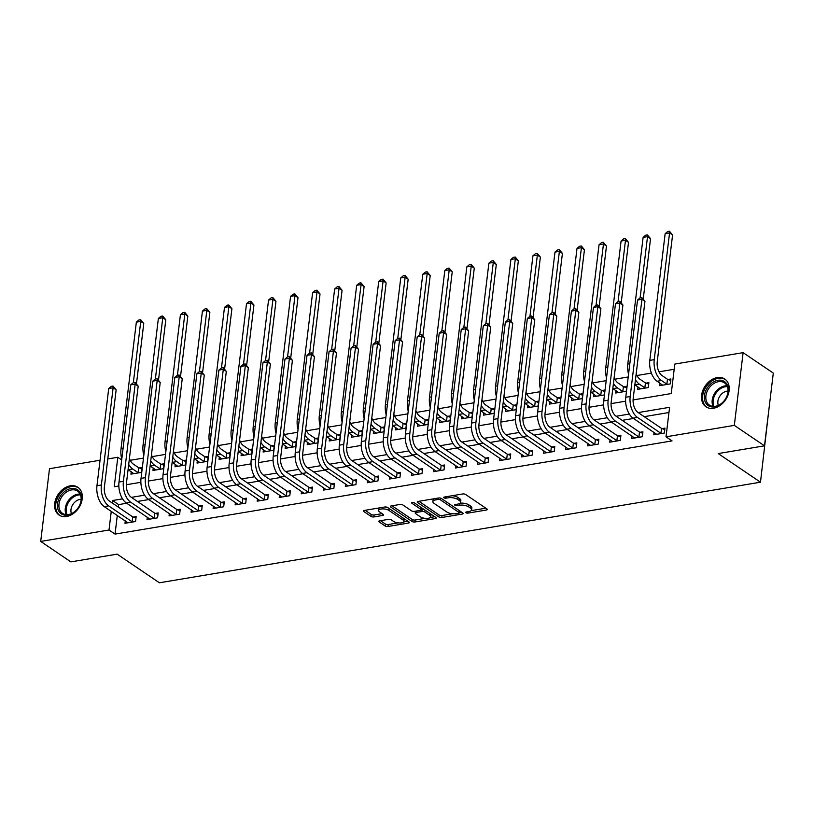 <?xml version="1.0" encoding="UTF-8"?>
<svg xmlns="http://www.w3.org/2000/svg" width="814" height="814" viewBox="0 0 814 814"><rect width="100%" height="100%" fill="white"/><g stroke="black" fill="none" stroke-linecap="round" stroke-linejoin="round"><path stroke-width="1.22" d="M465.964 512.749A1.475 0.57 -173.1 0 0 467.999 513.105L486.385 510.032A2.106 0.824 -173.1 0 0 487.301 509.483A2.106 0.824 -173.1 0 0 486.935 508.933L465.608 494.485A2.106 0.824 -173.1 0 0 462.688 493.966L444.302 497.049A1.475 0.57 -173.1 0 0 443.671 497.425A1.475 0.57 -173.1 0 0 443.925 497.812A1.475 0.57 -173.1 0 0 445.96 498.168L448.341 497.771A6.756 2.625 -173.1 0 1 457.672 499.409L459.452 500.62A6.756 2.625 -173.1 0 1 460.612 502.36A6.756 2.625 -173.1 0 1 457.702 504.11L455.321 504.517A1.475 0.57 -173.1 0 0 454.69 504.894A1.475 0.57 -173.1 0 0 454.945 505.28A1.475 0.57 -173.1 0 0 456.98 505.636L459.361 505.24A6.756 2.625 -173.1 0 1 468.691 506.878L470.472 508.089A6.756 2.625 -173.1 0 1 471.632 509.829A6.756 2.625 -173.1 0 1 468.722 511.579L466.341 511.975A1.475 0.57 -173.1 0 0 465.71 512.362A1.475 0.57 -173.1 0 0 465.964 512.749M70.309 485.826A16.768 12.322 124.1 0 1 77.859 487.281A16.768 12.322 124.1 0 1 81.013 503.581A16.768 12.322 124.1 0 1 66.606 516.493A16.768 12.322 124.1 0 1 59.046 515.038A16.768 12.322 124.1 0 1 55.901 498.738A16.768 12.322 124.1 0 1 70.309 485.826M717.226 377.584A16.768 12.322 124.1 0 1 724.775 379.039A16.768 12.322 124.1 0 1 727.919 395.339A16.768 12.322 124.1 0 1 713.512 408.252A16.768 12.322 124.1 0 1 705.962 406.797A16.768 12.322 124.1 0 1 702.808 390.506A16.768 12.322 124.1 0 1 717.226 377.584M379.67 520.828A2.106 0.824 -173.1 0 0 378.764 521.377A2.106 0.824 -173.1 0 0 379.131 521.916L385.114 525.976A2.106 0.824 -173.1 0 0 388.024 526.485L408.445 523.066A2.106 0.824 -173.1 0 0 409.35 522.517A2.106 0.824 -173.1 0 0 408.984 521.978L387.657 507.519A2.106 0.824 -173.1 0 0 384.747 507.01L364.326 510.429A2.106 0.824 -173.1 0 0 363.42 510.978A2.106 0.824 -173.1 0 0 363.787 511.518L371.011 516.422A2.106 0.824 -173.1 0 0 373.921 516.931L382.661 515.466A2.106 0.824 -173.1 0 0 383.577 514.916A2.106 0.824 -173.1 0 0 383.211 514.377L379.619 511.945A5.647 2.198 -173.1 0 1 378.652 510.49A5.647 2.198 -173.1 0 1 382.722 508.892A5.647 2.198 -173.1 0 1 388.878 510.398L402.92 519.912A5.647 2.198 -173.1 0 1 403.897 521.367A5.647 2.198 -173.1 0 1 399.827 522.975A5.647 2.198 -173.1 0 1 393.661 521.459L391.32 519.881A2.106 0.824 -173.1 0 0 388.41 519.363L379.67 520.828M633.089 399.949L671.245 393.559L674.816 364.072L743.121 352.645L773.3 373.097L764.499 445.828L718.223 453.571L760.48 482.203L159.402 582.783L117.145 554.151L70.879 561.884L40.7 541.432L49.501 468.701L100.041 460.246M764.499 445.828L734.32 425.376L666.015 436.813L669.586 407.315L638.176 412.576M117.297 515.466L115.039 534.096L672.049 440.903L666.015 436.813M115.039 534.096L109.005 530.006L40.7 541.432M438.919 516.971A2.106 0.824 -173.1 0 0 441.839 517.48L462.25 514.072A2.106 0.824 -173.1 0 0 463.156 513.522A2.106 0.824 -173.1 0 0 462.8 512.973L441.473 498.524A2.106 0.824 -173.1 0 0 438.553 498.005L418.142 501.424A2.106 0.824 -173.1 0 0 417.226 501.973A2.106 0.824 -173.1 0 0 417.592 502.513L438.919 516.971L439.153 515.008A2.106 0.824 -173.1 0 0 442.073 515.516L452.523 513.766M435.348 518.569L414.926 521.988A2.106 0.824 -173.1 0 1 412.016 521.469L390.689 507.02A2.106 0.824 -173.1 0 1 390.323 506.471A2.106 0.824 -173.1 0 1 391.229 505.921L399.969 504.466A2.106 0.824 -173.1 0 1 402.889 504.975L411.538 510.836A2.106 0.824 -173.1 0 0 414.448 511.355L420.248 510.378A2.106 0.824 -173.1 0 0 421.153 509.829A2.106 0.824 -173.1 0 0 420.787 509.289L411.782 503.184A1.475 0.57 -173.1 0 1 411.528 502.808A1.475 0.57 -173.1 0 1 412.596 502.391A1.475 0.57 -173.1 0 1 414.204 502.777L435.887 517.48A2.106 0.824 -173.1 0 1 436.253 518.019A2.106 0.824 -173.1 0 1 435.348 518.569L435.51 517.216M668.955 412.525L644.21 416.666M633.516 418.457L622.181 420.35M611.477 422.14L600.142 424.043M589.448 425.834L578.113 427.726M567.409 429.517L556.084 431.41M545.38 433.201L534.045 435.103M523.341 436.894L512.016 438.787M501.312 440.578L489.977 442.47M479.283 444.261L467.948 446.164M457.244 447.954L445.909 449.847M435.215 451.638L423.88 453.53M413.176 455.321L401.841 457.224M391.147 459.004L379.812 460.907M369.108 462.698L357.773 464.591M347.079 466.381L335.744 468.284M325.04 470.065L313.705 471.967M303.012 473.758L291.677 475.651M280.972 477.442L269.638 479.344M258.944 481.125L247.609 483.028M236.905 484.818L225.57 486.711M214.876 488.502L203.541 490.394M192.837 492.185L181.502 494.088M170.808 495.879L159.473 497.771M148.769 499.562L137.444 501.455M126.74 503.245L118.61 504.609L118.305 507.112M654.08 432.397L653.795 434.808L664.366 433.038L664.967 428.123L662.087 428.602M632.051 436.08L631.756 438.492L642.338 436.721L642.928 431.807L640.058 432.285M610.012 439.774L609.727 442.175L620.299 440.405L620.899 435.49L618.019 435.978M587.983 443.457L587.688 445.869L598.27 444.098L598.86 439.184L595.99 439.662M565.944 447.14L565.659 449.552L576.231 447.781L576.831 442.867L573.951 443.345M543.915 450.834L543.62 453.235L554.202 451.465L554.792 446.55L551.923 447.039M521.886 454.517L521.591 456.929L532.163 455.158L532.763 450.244L529.883 450.722M499.847 458.201L499.552 460.612L510.134 458.842L510.724 453.927L507.855 454.405M477.818 461.894L477.523 464.295L488.095 462.525L488.695 457.61L485.816 458.099M455.779 465.577L455.484 467.989L466.066 466.219L466.656 461.304L463.787 461.782M433.75 469.261L433.455 471.672L444.027 469.902L444.627 464.987L441.748 465.466M411.711 472.954L411.426 475.356L421.998 473.585L422.588 468.671L419.719 469.159M389.682 476.638L389.387 479.049L399.959 477.279L400.559 472.364L397.68 472.842M367.643 480.321L367.358 482.733L377.93 480.962L378.52 476.048L375.651 476.526M345.614 484.004L345.319 486.416L355.901 484.645L356.491 479.731L353.612 480.219M323.575 487.698L323.29 490.109L333.862 488.339L334.462 483.424L331.583 483.903M301.546 491.381L301.251 493.793L311.833 492.022L312.423 487.108L309.544 487.586M279.507 495.065L279.222 497.476L289.794 495.706L290.394 490.791L287.515 491.28M257.478 498.758L257.183 501.17L267.765 499.399L268.355 494.485L265.476 494.963M235.439 502.442L235.154 504.853L245.726 503.083L246.327 498.168L243.447 498.646M213.41 506.125L213.115 508.536L223.697 506.766L224.288 501.851L221.418 502.34M191.371 509.818L191.087 512.23L201.658 510.459L202.259 505.545L199.379 506.023M169.343 513.502L169.047 515.913L179.629 514.143L180.22 509.228L177.35 509.706M147.314 517.185L147.019 519.597L157.59 517.826L158.191 512.912L155.311 513.4M125.275 520.879L124.98 523.29L135.562 521.52L136.152 516.605L133.282 517.083M674.185 369.281L659.004 371.815M651.383 373.097L636.975 375.508M628.225 376.974L614.946 379.192M606.186 380.657L592.907 382.875M584.157 384.34L570.879 386.569M562.118 388.034L548.84 390.252M540.089 391.717L526.811 393.935M518.05 395.401L504.772 397.629M496.021 399.084L482.743 401.312M473.982 402.777L460.704 404.996M451.953 406.461L438.675 408.689M429.914 410.144L416.636 412.372M407.885 413.838L394.607 416.056M385.846 417.521L372.568 419.739M363.817 421.204L350.539 423.433M341.778 424.898L328.5 427.116M319.749 428.581L306.471 430.799M297.721 432.265L284.432 434.493M275.681 435.958L262.403 438.176M253.653 439.641L240.374 441.86M231.614 443.325L218.335 445.553M209.585 447.018L196.306 449.236M187.546 450.702L174.267 452.92M165.517 454.385L152.238 456.613M143.478 458.079L130.199 460.297M660.032 383.252L659.737 385.663L670.319 383.893L670.909 378.978L668.029 379.456M637.993 386.935L637.708 389.346L648.28 387.576L648.88 382.661L646.001 383.14M615.964 390.618L615.669 393.03L626.251 391.259L626.841 386.345L623.972 386.833M593.925 394.312L593.64 396.723L604.212 394.953L604.812 390.038L601.933 390.517M571.896 397.995L571.601 400.407L582.183 398.636L582.773 393.722L579.904 394.2M549.857 401.678L549.572 404.09L560.144 402.32L560.744 397.405L557.865 397.893M527.828 405.372L527.533 407.783L538.115 406.013L538.705 401.099L535.836 401.577M505.799 409.055L505.504 411.467L516.076 409.696L516.676 404.782L513.797 405.26M483.76 412.739L483.465 415.15L494.047 413.38L494.637 408.465L491.768 408.954M461.731 416.432L461.436 418.844L472.008 417.073L472.608 412.159L469.729 412.637M439.692 420.116L439.397 422.527L449.979 420.757L450.569 415.842L447.7 416.32M417.663 423.799L417.368 426.21L427.94 424.44L428.54 419.525L425.661 420.014M395.624 427.492L395.339 429.904L405.911 428.133L406.501 423.219L403.632 423.697M373.595 431.176L373.3 433.587L383.872 431.817L384.473 426.902L381.593 427.381M351.556 434.859L351.272 437.271L361.843 435.5L362.434 430.586L359.564 431.074M329.528 438.553L329.232 440.964L339.814 439.194L340.405 434.279L337.525 434.757M307.488 442.236L307.204 444.648L317.775 442.877L318.376 437.963L315.496 438.441M285.46 445.919L285.165 448.331L295.747 446.56L296.337 441.646L293.457 442.134M263.421 449.613L263.136 452.014L273.708 450.254L274.308 445.339L271.428 445.818M241.392 453.296L241.097 455.708L251.679 453.937L252.269 449.023L249.399 449.501M219.353 456.98L219.068 459.391L229.64 457.621L230.24 452.706L227.36 453.184M197.324 460.673L197.029 463.074L207.611 461.314L208.201 456.4L205.332 456.878M175.285 464.356L175 466.768L185.572 464.998L186.172 460.083L183.292 460.561M153.256 468.04L152.961 470.451L163.543 468.681L164.133 463.766L161.264 464.245M131.227 471.733L130.932 474.135L141.504 472.374L142.104 467.46L139.225 467.938M760.48 482.203L768.925 409.228M743.121 352.645L734.32 425.376M107.784 458.943L117.806 457.275L114.235 486.762L118.834 485.989M121.673 459.89L117.806 457.275M126.312 484.737L140.873 482.305M148.341 481.054L162.902 478.612M170.38 477.37L184.941 474.928M192.409 473.677L206.97 471.245M214.448 469.993L229.009 467.551M236.477 466.31L251.038 463.868M258.516 462.617L273.066 460.185M280.545 458.933L295.106 456.491M302.584 455.25L317.134 452.808M324.613 451.556L339.173 449.125M346.652 447.873L361.202 445.431M368.681 444.19L383.241 441.748M390.71 440.496L405.27 438.064M412.749 436.813L427.309 434.381M434.778 433.129L449.338 430.687M456.817 429.436L471.377 427.004M478.846 425.753L493.406 423.321M500.885 422.069L515.445 419.627M522.914 418.376L537.474 415.944M544.953 414.692L559.513 412.26M566.982 411.009L581.542 408.567M589.021 407.315L603.581 404.884M611.049 403.632L625.61 401.2M122.538 498.85L112.576 500.518L112.271 503.021M111.264 511.375L109.005 530.006M629.314 414.061L616.147 416.259M607.285 417.745L594.108 419.953M585.246 421.428L572.079 423.636M563.217 425.122L550.04 427.319M541.178 428.805L528.011 431.013M519.149 432.488L505.972 434.696M497.11 436.182L483.943 438.38M475.081 439.865L461.904 442.073M453.042 443.549L439.875 445.757M431.013 447.242L417.836 449.44M408.974 450.925L395.808 453.133M386.945 454.609L373.779 456.817M364.906 458.302L351.74 460.5M342.877 461.986L329.711 464.194M320.848 465.669L307.672 467.877M298.809 469.363L285.643 471.56M276.78 473.046L263.604 475.244M254.741 476.729L241.575 478.937M232.712 480.423L219.536 482.621M210.673 484.106L197.507 486.304M188.645 487.79L175.468 489.997M166.605 491.483L153.439 493.681M144.577 495.166L131.4 497.364M118.61 504.609L112.576 500.518M471.632 509.829L471.876 507.855A6.756 2.625 -173.1 0 0 470.706 506.125L470.472 508.089M460.103 503.205A6.756 2.625 -173.1 0 1 468.925 504.914L470.706 506.125M460.612 502.36L460.856 500.386A6.756 2.625 -173.1 0 0 459.686 498.656L459.452 500.62M452.238 495.716A6.756 2.625 -173.1 0 1 457.906 497.446L459.686 498.656M471.143 510.653L485.836 508.19M418.925 501.292L439.153 515.008M459.361 512.627L461.701 512.23M458.689 513.258A1.475 0.57 -173.1 0 0 459.33 512.881A1.475 0.57 -173.1 0 0 459.065 512.494L440.354 499.806A1.475 0.57 -173.1 0 0 438.308 499.45L435.795 499.867A6.756 2.625 -173.1 0 0 432.885 501.628A6.756 2.625 -173.1 0 0 434.055 503.367L446.855 512.037A6.756 2.625 -173.1 0 0 456.176 513.685L458.689 513.258M459.33 512.881L459.564 510.907A1.475 0.57 -173.1 0 0 459.534 510.765M433.628 498.829A6.756 2.625 -173.1 0 0 433.129 499.664L432.885 501.628M434.798 516.737L430.372 517.47M425.122 518.355L415.171 520.024L414.926 521.988M392.022 505.789L412.25 519.505A2.106 0.824 -173.1 0 0 415.171 520.024M421.153 509.829L421.398 507.865A2.106 0.824 -173.1 0 0 421.316 507.6M420.512 516.921A5.647 2.198 -173.1 0 0 426.668 518.426A5.647 2.198 -173.1 0 0 430.738 516.829A5.647 2.198 -173.1 0 0 429.761 515.374L424.816 512.016A2.106 0.824 -173.1 0 0 421.906 511.507L416.107 512.474A2.106 0.824 -173.1 0 0 415.201 513.024A2.106 0.824 -173.1 0 0 415.567 513.573L420.512 516.921M430.738 516.829L430.982 514.855A5.647 2.198 -173.1 0 0 430.545 513.858M424.572 509.808A2.106 0.824 -173.1 0 0 422.14 509.544L421.906 511.507M421.174 509.706L422.14 509.544M403.897 521.367L404.131 519.403A5.647 2.198 -173.1 0 0 403.703 518.396M388.39 508.017A5.647 2.198 -173.1 0 0 384.686 507.02M379.192 507.936A5.647 2.198 -173.1 0 0 378.886 508.526L378.652 510.49M365.11 510.297L371.245 514.448A2.106 0.824 -173.1 0 0 374.165 514.967L382.112 513.634M380.464 520.695L385.348 524.002A2.106 0.824 -173.1 0 0 388.268 524.521L398.087 522.873M403.591 521.957L407.895 521.235M667.47 379.253L662.087 375.6A10.745 5.973 -99.5 0 1 657.244 361.681L672.578 234.981L669.556 232.936L654.232 359.635A16.117 8.954 80.5 0 0 661.497 380.514L666.88 384.167L667.47 379.253L670.736 380.443M665.15 233.679L667.694 231.512L669.454 231.217L669.556 232.936L665.15 233.679L649.816 360.378A16.117 8.954 80.5 0 0 657.091 381.257L662.616 385.175M667.439 384.371L666.88 384.167M669.454 231.217L672.578 234.981M661.497 433.516L660.927 433.313L661.528 428.398L638.034 412.484A10.745 5.973 -99.5 0 1 633.19 398.565L644.953 301.353L641.941 299.308L630.168 396.52A16.117 8.954 80.5 0 0 637.443 417.399L660.927 433.313M637.535 300.04L640.069 297.873L641.829 297.578L641.941 299.308L637.535 300.04L625.763 397.252A16.117 8.954 80.5 0 0 633.038 418.131L656.664 434.32M661.528 428.398L664.784 429.589M641.829 297.578L644.953 301.353M645.41 388.054L644.841 387.851L645.441 382.936L640.058 379.293A10.745 5.973 -99.5 0 1 636.202 373.697M645.441 382.936L648.697 384.127M634.859 384.808A16.117 8.954 80.5 0 0 635.052 384.941L640.577 388.868M635.469 379.69A16.117 8.954 80.5 0 0 639.458 384.208L644.841 387.851M643.274 298.758L650.539 238.675L647.527 236.63L640.119 297.873M647.415 234.91L647.527 236.63L643.121 237.362L645.655 235.205L647.415 234.91L650.539 238.675M643.121 237.362L627.787 364.062A16.117 8.954 80.5 0 0 628.55 374.237M623.371 391.748L622.812 391.534L623.402 386.619L618.019 382.977A10.745 5.973 -99.5 0 1 614.163 377.381M623.402 386.619L626.668 387.81M612.82 388.492A16.117 8.954 80.5 0 0 613.023 388.634L618.548 392.552M613.441 383.374A16.117 8.954 80.5 0 0 617.429 387.891L622.812 391.534M621.235 302.452L628.51 242.358L625.488 240.313L618.08 301.556M625.386 238.594L625.488 240.313L621.082 241.056L623.626 238.889L625.386 238.594L628.51 242.358M621.082 241.056L605.748 367.755A16.117 8.954 80.5 0 0 606.522 377.92M601.343 395.431L600.773 395.228L601.373 390.313L595.99 386.66A10.745 5.973 -99.5 0 1 592.134 381.064M601.373 390.313L604.629 391.503M590.791 392.175A16.117 8.954 80.5 0 0 590.984 392.317L596.509 396.235M591.412 387.067A16.117 8.954 80.5 0 0 595.4 391.575L600.773 395.228M599.206 306.135L606.481 246.042L603.459 243.997L596.052 305.24M603.347 242.277L603.459 243.997L599.053 244.739L601.587 242.572L603.347 242.277L606.481 246.042M599.053 244.739L583.719 371.438A16.117 8.954 80.5 0 0 584.483 381.603M639.458 437.199L638.898 436.996L639.489 432.081L616.005 416.168A10.745 5.973 -99.5 0 1 611.161 402.248L622.924 305.036L619.902 302.991L608.139 400.203A16.117 8.954 80.5 0 0 615.404 421.082L638.898 436.996M615.496 303.724L618.029 301.567L619.8 301.272L619.902 302.991L615.496 303.724L603.734 400.936A16.117 8.954 80.5 0 0 610.999 421.815L634.635 438.013M639.489 432.081L642.755 433.272M619.8 301.272L622.924 305.036M617.429 440.893L616.859 440.689L617.46 435.775L593.966 419.851A10.745 5.973 -99.5 0 1 589.122 405.932L600.885 308.72L597.873 306.675L586.111 403.886A16.117 8.954 80.5 0 0 593.375 424.766L616.859 440.689M593.467 307.417L596.001 305.25L597.761 304.955L597.873 306.675L593.467 307.417L581.695 404.629A16.117 8.954 80.5 0 0 588.97 425.508L612.596 441.697M617.46 435.775L620.716 436.955M597.761 304.955L600.885 308.72M595.39 444.576L594.831 444.373L595.421 439.458L571.937 423.545A10.745 5.973 -99.5 0 1 567.093 409.615L578.856 312.413L575.834 310.368L564.071 407.57A16.117 8.954 80.5 0 0 571.336 428.459L594.831 444.373M571.428 311.101L573.962 308.933L575.732 308.638L575.834 310.368L571.428 311.101L559.666 408.313A16.117 8.954 80.5 0 0 566.931 429.192L590.567 445.38M595.421 439.458L598.687 440.649M575.732 308.638L578.856 312.413M579.303 399.114L578.744 398.911L579.334 393.996L573.962 390.354A10.745 5.973 -99.5 0 1 570.095 384.757M579.334 393.996L582.6 395.187M568.752 395.869A16.117 8.954 80.5 0 0 568.955 396.001L574.481 399.928M569.373 390.751A16.117 8.954 80.5 0 0 573.361 395.268L578.744 398.911M577.167 309.819L584.442 249.735L581.42 247.69L574.012 308.933M581.318 245.97L581.42 247.69L577.014 248.423L579.558 246.266L581.318 245.97L584.442 249.735M577.014 248.423L561.691 375.122A16.117 8.954 80.5 0 0 562.454 385.297M573.361 448.26L572.791 448.056L573.392 443.142L549.898 427.228A10.745 5.973 -99.5 0 1 545.054 413.309L556.817 316.097L553.805 314.051L542.043 411.263A16.117 8.954 80.5 0 0 549.308 432.142L572.791 448.056M549.399 314.784L551.933 312.627L553.693 312.332L553.805 314.051L549.399 314.784L537.627 411.996A16.117 8.954 80.5 0 0 544.902 432.875L568.528 449.074M573.392 443.142L576.648 444.332M553.693 312.332L556.817 316.097M706.827 388.665A14.51 10.663 124.1 0 1 723.666 381.084A14.51 10.663 124.1 0 1 725.834 398.484A14.51 10.663 124.1 0 1 708.994 406.064A14.51 10.663 124.1 0 1 706.827 388.665M725.732 398.534A13.431 9.87 -55.9 0 0 724.47 382.865A13.431 9.87 -55.9 0 0 708.139 389.438A13.431 9.87 -55.9 0 0 709.401 405.107A13.431 9.87 -55.9 0 0 725.732 398.534M718.375 405.362A9.565 7.031 124.1 0 1 719.484 396.713A9.565 7.031 124.1 0 1 728.042 391.107M725.681 379.782L725.864 379.914A16.656 12.241 -55.9 0 0 725.681 379.782A16.656 12.241 -55.9 0 0 705.423 387.932A16.656 12.241 -55.9 0 0 706.99 407.366A16.656 12.241 -55.9 0 0 707.193 407.499M67.816 515.079A14.51 10.663 124.1 0 1 57.519 503.805A14.51 10.663 124.1 0 1 71.032 488.542A14.51 10.663 124.1 0 1 81.319 499.827A14.51 10.663 124.1 0 1 67.816 515.079M71.51 489.936A13.431 9.87 -55.9 0 0 59.961 500.284A13.431 9.87 -55.9 0 0 62.485 513.349A13.431 9.87 -55.9 0 0 68.539 514.509A13.431 9.87 -55.9 0 0 80.087 504.161A13.431 9.87 -55.9 0 0 77.564 491.107A13.431 9.87 -55.9 0 0 71.51 489.936M71.469 513.603A9.565 7.031 124.1 0 1 79.894 499.45A9.565 7.031 124.1 0 1 81.125 499.348M78.765 488.024L78.958 488.146A16.656 12.241 -55.9 0 0 78.765 488.024A16.656 12.241 -55.9 0 0 71.266 486.579A16.656 12.241 -55.9 0 0 56.949 499.409A16.656 12.241 -55.9 0 0 60.073 515.608A16.656 12.241 -55.9 0 0 60.287 515.74L60.073 515.608M557.275 402.808L556.705 402.594L557.305 397.68L551.923 394.037A10.745 5.973 -99.5 0 1 548.066 388.441M557.305 397.68L560.561 398.87M546.723 399.552A16.117 8.954 80.5 0 0 546.916 399.694L552.441 403.612M547.344 394.434A16.117 8.954 80.5 0 0 551.332 398.952L556.705 402.594M555.138 313.512L562.413 253.419L559.391 251.373L551.984 312.617M559.279 249.654L559.391 251.373L554.985 252.116L557.519 249.949L559.279 249.654L562.413 253.419M554.985 252.116L539.651 378.815A16.117 8.954 80.5 0 0 540.415 388.98M551.322 451.953L550.763 451.75L551.353 446.835L527.869 430.911A10.745 5.973 -99.5 0 1 523.026 416.992L534.788 319.78L531.766 317.735L520.004 414.947A16.117 8.954 80.5 0 0 527.279 435.826L550.763 451.75M527.36 318.478L529.894 316.31L531.664 316.015L531.766 317.735L527.36 318.478L515.598 415.689A16.117 8.954 80.5 0 0 522.863 436.569L546.499 452.757M551.353 446.835L554.619 448.015M531.664 316.015L534.788 319.78M535.236 406.491L534.676 406.288L535.266 401.373L529.894 397.72A10.745 5.973 -99.5 0 1 526.027 392.124M535.266 401.373L538.532 402.554M524.684 403.235A16.117 8.954 80.5 0 0 524.888 403.378L530.413 407.295M525.305 398.127A16.117 8.954 80.5 0 0 529.293 402.635L534.676 406.288M533.099 317.195L540.374 257.102L537.362 255.057L529.945 316.3M537.25 253.337L537.362 255.057L532.946 255.8L535.49 253.632L537.25 253.337L540.374 257.102M532.946 255.8L517.623 382.499A16.117 8.954 80.5 0 0 518.386 392.663M529.293 455.637L528.724 455.433L529.324 450.518L505.84 434.605A10.745 5.973 -99.5 0 1 500.986 420.675L512.749 323.473L509.737 321.428L497.975 418.63A16.117 8.954 80.5 0 0 505.24 439.519L528.724 455.433M505.331 322.161L507.865 319.994L509.625 319.699L509.737 321.428L505.331 322.161L493.569 419.373A16.117 8.954 80.5 0 0 500.834 440.252L524.46 456.44M529.324 450.518L532.58 451.709M509.625 319.699L512.749 323.473M513.207 410.175L512.637 409.971L513.237 405.057L507.855 401.414A10.745 5.973 -99.5 0 1 503.998 395.818M513.237 405.057L516.493 406.247M502.655 406.929A16.117 8.954 80.5 0 0 502.859 407.061L508.374 410.989M503.276 401.811A16.117 8.954 80.5 0 0 507.264 406.328L512.637 409.971M511.07 320.879L518.345 260.795L515.323 258.75L507.916 319.994M515.221 257.031L515.323 258.75L510.917 259.483L513.451 257.326L515.221 257.031L518.345 260.795M510.917 259.483L495.584 386.182A16.117 8.954 80.5 0 0 496.347 396.357M507.254 459.32L506.695 459.116L507.285 454.202L483.801 438.288A10.745 5.973 -99.5 0 1 478.958 424.369L490.72 327.157L487.698 325.112L475.936 422.324A16.117 8.954 80.5 0 0 483.211 443.203L506.695 459.116M483.292 325.844L485.836 323.687L487.596 323.392L487.698 325.112L483.292 325.844L471.53 423.056A16.117 8.954 80.5 0 0 478.795 443.935L502.431 460.134M507.285 454.202L510.551 455.392M487.596 323.392L490.72 327.157M491.168 413.868L490.608 413.654L491.198 408.74L485.826 405.097A10.745 5.973 -99.5 0 1 481.959 399.501M491.198 408.74L494.464 409.93M480.616 410.612A16.117 8.954 80.5 0 0 480.82 410.755L486.345 414.672M481.237 405.494A16.117 8.954 80.5 0 0 485.225 410.012L490.608 413.654M489.041 324.572L496.306 264.479L493.294 262.434L485.877 323.677M493.182 260.714L493.294 262.434L488.888 263.176L491.422 261.009L493.182 260.714L496.306 264.479M488.888 263.176L473.555 389.875A16.117 8.954 80.5 0 0 474.318 400.04M485.225 463.013L484.656 462.8L485.256 457.885L461.772 441.971A10.745 5.973 -99.5 0 1 456.919 428.052L468.681 330.84L465.669 328.795L453.907 426.007A16.117 8.954 80.5 0 0 461.172 446.886L484.656 462.8M461.263 329.538L463.797 327.37L465.557 327.075L465.669 328.795L461.263 329.538L449.501 426.75A16.117 8.954 80.5 0 0 456.766 447.629L480.402 463.817M485.256 457.885L488.512 459.076M465.557 327.075L468.681 330.84M469.139 417.551L468.569 417.348L469.169 412.433L463.787 408.781A10.745 5.973 -99.5 0 1 459.93 403.184M469.169 412.433L472.425 413.614M458.587 414.295A16.117 8.954 80.5 0 0 458.791 414.438L464.316 418.355M459.208 409.188A16.117 8.954 80.5 0 0 463.197 413.695L468.569 417.348M467.002 328.256L474.277 268.162L471.255 266.117L463.848 327.36M471.153 264.397L471.255 266.117L466.849 266.86L469.383 264.692L471.153 264.397L474.277 268.162M466.849 266.86L451.516 393.559A16.117 8.954 80.5 0 0 452.279 403.724M463.186 466.697L462.627 466.493L463.217 461.579L439.733 445.655A10.745 5.973 -99.5 0 1 434.89 431.735L446.652 334.534L443.63 332.488L431.868 429.69A16.117 8.954 80.5 0 0 439.143 450.569L462.627 466.493M439.224 333.221L441.768 331.054L443.528 330.759L443.63 332.488L439.224 333.221L427.462 430.433A16.117 8.954 80.5 0 0 434.737 451.312L458.363 467.501M463.217 461.579L466.483 462.769M443.528 330.759L446.652 334.534M447.1 421.235L446.54 421.031L447.13 416.117L441.758 412.474A10.745 5.973 -99.5 0 1 437.901 406.878M447.13 416.117L450.396 417.307M436.548 417.979A16.117 8.954 80.5 0 0 436.752 418.121L442.277 422.049M437.169 412.871A16.117 8.954 80.5 0 0 441.157 417.389L446.54 421.031M444.973 331.939L452.238 271.856L449.226 269.81L441.809 331.054M449.114 268.091L449.226 269.81L444.82 270.543L447.354 268.386L449.114 268.091L452.238 271.856M444.82 270.543L429.487 397.242A16.117 8.954 80.5 0 0 430.25 407.417M441.157 470.38L440.588 470.177L441.188 465.262L417.704 449.348A10.745 5.973 -99.5 0 1 412.851 435.429L424.623 338.217L421.601 336.172L409.839 433.384A16.117 8.954 80.5 0 0 417.104 454.263L440.588 470.177M417.195 336.904L419.729 334.747L421.489 334.452L421.601 336.172L417.195 336.904L405.433 434.116A16.117 8.954 80.5 0 0 412.698 454.995L436.335 471.194M441.188 465.262L444.444 466.453M421.489 334.452L424.623 338.217M425.071 424.928L424.501 424.715L425.101 419.8L419.719 416.158A10.745 5.973 -99.5 0 1 415.862 410.561M425.101 419.8L428.357 420.991M414.519 421.672A16.117 8.954 80.5 0 0 414.723 421.815L420.248 425.732M415.14 416.554A16.117 8.954 80.5 0 0 419.129 421.072L424.501 424.715M422.934 335.633L430.209 275.539L427.187 273.494L419.78 334.737M427.085 271.774L427.187 273.494L422.781 274.237L425.315 272.069L427.085 271.774L430.209 275.539M422.781 274.237L407.448 400.936A16.117 8.954 80.5 0 0 408.211 411.101M419.118 474.074L418.559 473.86L419.149 468.945L395.665 453.032A10.745 5.973 -99.5 0 1 390.822 439.112L402.584 341.9L399.562 339.855L387.8 437.067A16.117 8.954 80.5 0 0 395.075 457.946L418.559 473.86M395.156 340.598L397.7 338.431L399.46 338.136L399.562 339.855L395.156 340.598L383.394 437.81A16.117 8.954 80.5 0 0 390.669 458.689L414.295 474.877M419.149 468.945L422.415 470.136M399.46 338.136L402.584 341.9M403.032 428.612L402.472 428.408L403.062 423.494L397.69 419.841A10.745 5.973 -99.5 0 1 393.834 414.245M403.062 423.494L406.328 424.674M392.48 425.356A16.117 8.954 80.5 0 0 392.684 425.498L398.209 429.416M393.101 420.248A16.117 8.954 80.5 0 0 397.09 424.755L402.472 428.408M400.905 339.316L408.17 279.222L405.158 277.177L397.741 338.421M405.046 275.458L405.158 277.177L400.753 277.92L403.286 275.753L405.046 275.458L408.17 279.222M400.753 277.92L385.419 404.619A16.117 8.954 80.5 0 0 386.182 414.784M397.09 477.757L396.52 477.553L397.12 472.639L373.636 456.715A10.745 5.973 -99.5 0 1 368.783 442.796L380.555 345.594L377.533 343.549L365.771 440.75A16.117 8.954 80.5 0 0 373.036 461.63L396.52 477.553M373.127 344.281L375.661 342.114L377.421 341.819L377.533 343.549L373.127 344.281L361.365 441.493A16.117 8.954 80.5 0 0 368.63 462.372L392.267 478.561M397.12 472.639L400.386 473.829M377.421 341.819L380.555 345.594M381.003 432.295L380.433 432.092L381.033 427.177L375.651 423.534A10.745 5.973 -99.5 0 1 371.795 417.938M381.033 427.177L384.3 428.368M370.451 429.039A16.117 8.954 80.5 0 0 370.655 429.182L376.18 433.109M371.072 423.931A16.117 8.954 80.5 0 0 375.061 428.449L380.433 432.092M378.866 342.999L386.141 282.916L383.119 280.871L375.712 342.114M383.018 279.151L383.119 280.871L378.714 281.603L381.247 279.446L383.018 279.151L386.141 282.916M378.714 281.603L363.38 408.302A16.117 8.954 80.5 0 0 364.143 418.477M375.051 481.44L374.491 481.237L375.081 476.322L351.597 460.409A10.745 5.973 -99.5 0 1 346.754 446.489L358.516 349.277L355.504 347.232L343.732 444.444A16.117 8.954 80.5 0 0 351.007 465.323L374.491 481.237M351.088 347.965L353.632 345.808L355.392 345.512L355.504 347.232L351.088 347.965L339.326 445.177A16.117 8.954 80.5 0 0 346.601 466.056L370.228 482.254M375.081 476.322L378.347 477.513M355.392 345.512L358.516 349.277M358.964 435.989L358.404 435.775L358.994 430.86L353.622 427.218A10.745 5.973 -99.5 0 1 349.766 421.621M358.994 430.86L362.261 432.051M348.423 432.733A16.117 8.954 80.5 0 0 348.616 432.875L354.141 436.792M349.033 427.615A16.117 8.954 80.5 0 0 353.022 432.132L358.404 435.775M356.837 346.693L364.102 286.599L361.09 284.554L353.673 345.797M360.978 282.834L361.09 284.554L356.685 285.297L359.218 283.13L360.978 282.834L364.102 286.599M356.685 285.297L341.351 411.986A16.117 8.954 80.5 0 0 342.114 422.161M353.022 485.134L352.452 484.92L353.052 480.006L329.568 464.092A10.745 5.973 -99.5 0 1 324.715 450.173L336.487 352.961L333.465 350.915L321.703 448.127A16.117 8.954 80.5 0 0 328.968 469.006L352.452 484.92M329.06 351.658L331.593 349.491L333.353 349.196L333.465 350.915L329.06 351.658L317.297 448.87A16.117 8.954 80.5 0 0 324.562 469.749L348.199 485.938M353.052 480.006L356.318 481.196M333.353 349.196L336.487 352.961M336.935 439.672L336.375 439.468L336.965 434.554L331.583 430.901A10.745 5.973 -99.5 0 1 327.727 425.305M336.965 434.554L340.232 435.734M326.383 436.416A16.117 8.954 80.5 0 0 326.587 436.558L332.112 440.476M327.004 431.308A16.117 8.954 80.5 0 0 330.993 435.816L336.375 439.468M334.798 350.376L342.073 290.283L339.051 288.237L331.644 349.481M338.95 286.518L339.051 288.237L334.646 288.98L337.189 286.813L338.95 286.518L342.073 290.283M334.646 288.98L319.312 415.679A16.117 8.954 80.5 0 0 320.085 425.844M330.983 488.817L330.423 488.614L331.013 483.699L307.529 467.775A10.745 5.973 -99.5 0 1 302.686 453.856L314.448 356.644L311.436 354.599L299.664 451.811A16.117 8.954 80.5 0 0 306.939 472.69L330.423 488.614M307.02 355.342L309.564 353.174L311.324 352.879L311.436 354.599L307.02 355.342L295.258 452.553A16.117 8.954 80.5 0 0 302.533 473.433L326.16 489.621M331.013 483.699L334.279 484.89M311.324 352.879L314.448 356.644M314.896 443.355L314.336 443.152L314.937 438.237L309.554 434.595A10.745 5.973 -99.5 0 1 305.698 428.998M314.937 438.237L318.193 439.428M304.355 440.099A16.117 8.954 80.5 0 0 304.548 440.242L310.073 444.169M304.965 434.991A16.117 8.954 80.5 0 0 308.954 439.509L314.336 443.152M312.769 354.059L320.034 293.976L317.022 291.931L309.605 353.174M316.911 290.211L317.022 291.931L312.617 292.664L315.15 290.506L316.911 290.211L320.034 293.976M312.617 292.664L297.283 419.363A16.117 8.954 80.5 0 0 298.046 429.538M308.954 492.501L308.394 492.297L308.984 487.383L285.5 471.469A10.745 5.973 -99.5 0 1 280.657 457.549L292.419 360.337L289.397 358.292L277.635 455.504A16.117 8.954 80.5 0 0 284.9 476.383L308.394 492.297M284.992 359.025L287.525 356.868L289.296 356.573L289.397 358.292L284.992 359.025L273.229 456.237A16.117 8.954 80.5 0 0 280.494 477.116L304.131 493.315M308.984 487.383L312.25 488.573M289.296 356.573L292.419 360.337M292.867 447.049L292.307 446.835L292.898 441.921L287.515 438.278A10.745 5.973 -99.5 0 1 283.659 432.682M292.898 441.921L296.164 443.111M282.316 443.793A16.117 8.954 80.5 0 0 282.519 443.935L288.044 447.853M282.936 438.675A16.117 8.954 80.5 0 0 286.925 443.192L292.307 446.835M290.73 357.753L298.005 297.659L294.983 295.614L287.576 356.858M294.882 293.895L294.983 295.614L290.578 296.347L293.121 294.19L294.882 293.895L298.005 297.659M290.578 296.347L275.244 423.046A16.117 8.954 80.5 0 0 276.017 433.221M286.925 496.194L286.355 495.98L286.955 491.066L263.461 475.152A10.745 5.973 -99.5 0 1 258.618 461.233L270.38 364.021L267.368 361.976L255.596 459.188A16.117 8.954 80.5 0 0 262.871 480.067L286.355 495.98M262.963 362.718L265.496 360.551L267.257 360.256L267.368 361.976L262.963 362.718L251.19 459.93A16.117 8.954 80.5 0 0 258.465 480.809L282.092 496.998M286.955 491.066L290.211 492.256M267.257 360.256L270.38 364.021M270.838 450.732L270.268 450.529L270.869 445.614L265.486 441.961A10.745 5.973 -99.5 0 1 261.63 436.365M270.869 445.614L274.125 446.794M260.287 447.476A16.117 8.954 80.5 0 0 260.48 447.619L266.005 451.536M260.897 442.368A16.117 8.954 80.5 0 0 264.886 446.876L270.268 450.529M268.701 361.436L275.966 301.343L272.955 299.298L265.547 360.541M272.843 297.578L272.955 299.298L268.549 300.04L271.082 297.873L272.843 297.578L275.966 301.343M268.549 300.04L253.215 426.74A16.117 8.954 80.5 0 0 253.978 436.904M264.886 499.877L264.326 499.674L264.916 494.759L241.432 478.836A10.745 5.973 -99.5 0 1 236.589 464.916L248.351 367.704L245.329 365.659L233.567 462.871A16.117 8.954 80.5 0 0 240.832 483.75L264.326 499.674M240.924 366.402L243.457 364.234L245.228 363.939L245.329 365.659L240.924 366.402L229.161 463.614A16.117 8.954 80.5 0 0 236.426 484.493L260.063 500.681M264.916 494.759L268.182 495.95M245.228 363.939L248.351 367.704M248.799 454.416L248.239 454.212L248.83 449.297L243.447 445.655A10.745 5.973 -99.5 0 1 239.591 440.059M248.83 449.297L252.096 450.488M238.248 451.159A16.117 8.954 80.5 0 0 238.451 451.302L243.976 455.23M238.868 446.052A16.117 8.954 80.5 0 0 242.857 450.569L248.239 454.212M246.662 365.12L253.937 305.036L250.916 302.991L243.508 364.234M250.814 301.272L250.916 302.991L246.51 303.724L249.053 301.567L250.814 301.272L253.937 305.036M246.51 303.724L231.176 430.423A16.117 8.954 80.5 0 0 231.949 440.598M242.857 503.561L242.287 503.357L242.887 498.443L219.393 482.529A10.745 5.973 -99.5 0 1 214.55 468.61L226.312 371.398L223.301 369.353L211.538 466.564A16.117 8.954 80.5 0 0 218.803 487.444L242.287 503.357M218.895 370.085L221.428 367.928L223.189 367.633L223.301 369.353L218.895 370.085L207.122 467.297A16.117 8.954 80.5 0 0 214.397 488.176L238.024 504.375M242.887 498.443L246.143 499.633M223.189 367.633L226.312 371.398M226.77 458.109L226.2 457.895L226.801 452.981L221.418 449.338A10.745 5.973 -99.5 0 1 217.562 443.742M226.801 452.981L230.057 454.171M216.219 454.853A16.117 8.954 80.5 0 0 216.412 454.985L221.937 458.913M216.839 449.735A16.117 8.954 80.5 0 0 220.828 454.253L226.2 457.895M224.633 368.813L231.909 308.72L228.887 306.675L221.479 367.918M228.775 304.955L228.887 306.675L224.481 307.407L227.014 305.25L228.775 304.955L231.909 308.72M224.481 307.407L209.147 434.106A16.117 8.954 80.5 0 0 209.91 444.281M220.818 507.254L220.258 507.041L220.848 502.126L197.364 486.212A10.745 5.973 -99.5 0 1 192.521 472.293L204.283 375.081L201.262 373.036L189.499 470.248A16.117 8.954 80.5 0 0 196.764 491.127L220.258 507.041M196.856 373.779L199.389 371.611L201.16 371.316L201.262 373.036L196.856 373.779L185.093 470.991A16.117 8.954 80.5 0 0 192.358 491.87L215.995 508.058M220.848 502.126L224.115 503.317M201.16 371.316L204.283 375.081M204.731 461.792L204.172 461.589L204.762 456.674L199.379 453.022A10.745 5.973 -99.5 0 1 195.523 447.425M204.762 456.674L208.028 457.855M194.18 458.536A16.117 8.954 80.5 0 0 194.383 458.679L199.908 462.596M194.8 453.429A16.117 8.954 80.5 0 0 198.789 457.936L204.172 461.589M202.594 372.497L209.87 312.403L206.848 310.358L199.44 371.601M206.746 308.638L206.848 310.358L202.442 311.101L204.986 308.933L206.746 308.638L209.87 312.403M202.442 311.101L187.118 437.8A16.117 8.954 80.5 0 0 187.881 447.965M198.789 510.938L198.219 510.734L198.82 505.82L175.325 489.896A10.745 5.973 -99.5 0 1 170.482 475.976L182.244 378.764L179.233 376.719L167.47 473.931A16.117 8.954 80.5 0 0 174.735 494.81L198.219 510.734M174.827 377.462L177.36 375.295L179.121 375L179.233 376.719L174.827 377.462L163.054 474.674A16.117 8.954 80.5 0 0 170.33 495.553L193.956 511.741M198.82 505.82L202.076 507M179.121 375L182.244 378.764M182.702 465.476L182.133 465.272L182.733 460.358L177.35 456.715A10.745 5.973 -99.5 0 1 173.494 451.119M182.733 460.358L185.989 461.548M172.151 462.22A16.117 8.954 80.5 0 0 172.344 462.362L177.869 466.29M172.772 457.112A16.117 8.954 80.5 0 0 176.76 461.63L182.133 465.272M180.566 376.18L187.841 316.097L184.819 314.051L177.411 375.295M184.707 312.332L184.819 314.051L180.413 314.784L182.947 312.627L184.707 312.332L187.841 316.097M180.413 314.784L165.079 441.483A16.117 8.954 80.5 0 0 165.842 451.658M176.75 514.621L176.19 514.417L176.78 509.503L153.297 493.589A10.745 5.973 -99.5 0 1 148.453 479.67L160.216 382.458L157.194 380.413L145.431 477.625A16.117 8.954 80.5 0 0 152.706 498.504L176.19 514.417M152.788 381.145L155.321 378.988L157.092 378.693L157.194 380.413L152.788 381.145L141.025 478.357A16.117 8.954 80.5 0 0 148.29 499.236L171.927 515.435M176.78 509.503L180.047 510.693M157.092 378.693L160.216 382.458M160.663 469.159L160.104 468.956L160.694 464.041L155.321 460.398A10.745 5.973 -99.5 0 1 151.455 454.802M160.694 464.041L163.96 465.232M150.112 465.913A16.117 8.954 80.5 0 0 150.315 466.046L155.84 469.973M150.732 460.795A16.117 8.954 80.5 0 0 154.721 465.313L160.104 468.956M158.527 379.873L165.802 319.78L162.79 317.735L155.372 378.978M162.678 316.015L162.79 317.735L158.374 318.467L160.918 316.31L162.678 316.015L165.802 319.78M158.374 318.467L143.05 445.166A16.117 8.954 80.5 0 0 143.813 455.341M154.721 518.315L154.151 518.101L154.752 513.186L131.268 497.273A10.745 5.973 -99.5 0 1 126.414 483.353L138.177 386.141L135.165 384.096L123.402 481.308A16.117 8.954 80.5 0 0 130.667 502.187L154.151 518.101M130.759 384.839L133.293 382.672L135.053 382.377L135.165 384.096L130.759 384.839L118.997 482.041A16.117 8.954 80.5 0 0 126.262 502.93L149.888 519.118M154.752 513.186L158.008 514.377M135.053 382.377L138.177 386.141M138.634 472.853L138.065 472.649L138.665 467.735L133.282 464.082A10.745 5.973 -99.5 0 1 129.426 458.486M138.665 467.735L141.921 468.915M128.083 469.597A16.117 8.954 80.5 0 0 128.286 469.739L133.801 473.656M128.704 464.489A16.117 8.954 80.5 0 0 132.692 468.996L138.065 472.649M136.498 383.557L143.773 323.463L140.751 321.418L133.343 382.661M140.649 319.699L140.751 321.418L136.345 322.161L138.879 319.994L140.649 319.699L143.773 323.463M136.345 322.161L121.011 448.86A16.117 8.954 80.5 0 0 121.774 459.025M132.682 521.998L132.122 521.794L132.713 516.88L109.229 500.956A10.745 5.973 -99.5 0 1 104.385 487.037L116.148 389.825L113.126 387.779L101.363 484.991A16.117 8.954 80.5 0 0 108.638 505.87L132.122 521.794M108.72 388.522L111.264 386.355L113.024 386.06L113.126 387.779L108.72 388.522L96.958 485.734A16.117 8.954 80.5 0 0 104.223 506.613L127.859 522.802M132.713 516.88L135.979 518.06M113.024 386.06L116.148 389.825M468.172 511.67L467.999 513.105M446.133 496.733L445.96 498.168M457.153 504.202L456.98 505.636M468.925 504.914L468.691 506.878M459.564 503.551L459.361 505.24M457.906 497.446L457.672 499.409M448.514 496.337L448.341 497.771M486.548 508.679L486.385 510.032M417.714 501.536L417.592 502.513M462.413 512.718L462.25 514.072M442.073 515.516L441.839 517.48M459.3 510.602L459.065 512.494M440.557 498.127L440.354 499.806M438.481 498.015L438.308 499.45M435.968 498.443L435.795 499.867M412.25 519.505L412.016 521.469M390.801 506.033L390.689 507.02M421.021 507.397L420.787 509.289M411.874 502.503L411.782 503.184M429.996 513.481L429.761 515.374M425.05 510.124L424.816 512.016M416.28 511.05L416.107 512.474M403.154 518.019L402.92 519.912M389.112 508.506L388.878 510.398M382.824 514.122L382.661 515.466M374.165 514.967L373.921 516.931M371.245 514.448L371.011 516.422M363.899 510.531L363.787 511.518M408.608 521.723L408.445 523.066M388.268 524.521L388.024 526.485M385.348 524.002L385.114 525.976M379.243 520.929L379.131 521.916M661.497 380.514L657.091 381.257M654.232 359.635L649.816 360.378M637.443 417.399L633.038 418.131M630.168 396.52L625.763 397.252M639.458 384.208L635.052 384.941M629.822 363.726L627.787 364.062M617.429 387.891L613.023 388.634M607.793 367.409L605.748 367.755M595.4 391.575L590.984 392.317M585.754 371.092L583.719 371.438M615.404 421.082L610.999 421.815M608.139 400.203L603.734 400.936M593.375 424.766L588.97 425.508M586.111 403.886L581.695 404.629M571.336 428.459L566.931 429.192M564.071 407.57L559.666 408.313M573.361 395.268L568.955 396.001M563.726 374.786L561.691 375.122M549.308 432.142L544.902 432.875M542.043 411.263L537.627 411.996M713.125 406.379A13.431 9.87 124.1 0 1 714.427 393.701A13.431 9.87 124.1 0 1 727.034 385.846M727.38 386.65A12.993 9.544 -55.9 0 0 715.313 394.251A12.993 9.544 -55.9 0 0 714 406.41M66.209 514.621A13.431 9.87 124.1 0 1 67.379 502.177A13.431 9.87 124.1 0 1 77.798 494.2A13.431 9.87 124.1 0 1 80.128 494.088M80.474 494.892A12.993 9.544 -55.9 0 0 78.348 495.004A12.993 9.544 -55.9 0 0 68.305 502.655A12.993 9.544 -55.9 0 0 67.084 514.641M551.332 398.952L546.916 399.694M541.686 378.469L539.651 378.815M527.279 435.826L522.863 436.569M520.004 414.947L515.598 415.689M529.293 402.635L524.888 403.378M519.658 382.153L517.623 382.499M505.24 439.519L500.834 440.252M497.975 418.63L493.569 419.373M507.264 406.328L502.859 407.061M497.619 385.846L495.584 386.182M483.211 443.203L478.795 443.935M475.936 422.324L471.53 423.056M485.225 410.012L480.82 410.755M475.59 389.53L473.555 389.875M461.172 446.886L456.766 447.629M453.907 426.007L449.501 426.75M463.197 413.695L458.791 414.438M453.551 393.213L451.516 393.559M439.143 450.569L434.737 451.312M431.868 429.69L427.462 430.433M441.157 417.389L436.752 418.121M431.522 396.906L429.487 397.242M417.104 454.263L412.698 454.995M409.839 433.384L405.433 434.116M419.129 421.072L414.723 421.815M409.483 400.59L407.448 400.936M395.075 457.946L390.669 458.689M387.8 437.067L383.394 437.81M397.09 424.755L392.684 425.498M387.454 404.273L385.419 404.619M373.036 461.63L368.63 462.372M365.771 440.75L361.365 441.493M375.061 428.449L370.655 429.182M365.415 407.967L363.38 408.302M351.007 465.323L346.601 466.056M343.732 444.444L339.326 445.177M353.022 432.132L348.616 432.875M343.386 411.65L341.351 411.986M328.968 469.006L324.562 469.749M321.703 448.127L317.297 448.87M330.993 435.816L326.587 436.558M321.357 415.333L319.312 415.679M306.939 472.69L302.533 473.433M299.664 451.811L295.258 452.553M308.954 439.509L304.548 440.242M299.318 419.027L297.283 419.363M284.9 476.383L280.494 477.116M277.635 455.504L273.229 456.237M286.925 443.192L282.519 443.935M277.289 422.71L275.244 423.046M262.871 480.067L258.465 480.809M255.596 459.188L251.19 459.93M264.886 446.876L260.48 447.619M255.25 426.394L253.215 426.74M240.832 483.75L236.426 484.493M233.567 462.871L229.161 463.614M242.857 450.569L238.451 451.302M233.221 430.087L231.176 430.423M218.803 487.444L214.397 488.176M211.538 466.564L207.122 467.297M220.828 454.253L216.412 454.985M211.182 433.77L209.147 434.106M196.764 491.127L192.358 491.87M189.499 470.248L185.093 470.991M198.789 457.936L194.383 458.679M189.153 437.454L187.118 437.8M174.735 494.81L170.33 495.553M167.47 473.931L163.054 474.674M176.76 461.63L172.344 462.362M167.114 441.147L165.079 441.483M152.706 498.504L148.29 499.236M145.431 477.625L141.025 478.357M154.721 465.313L150.315 466.046M145.085 444.831L143.05 445.166M130.667 502.187L126.262 502.93M123.402 481.308L118.997 482.041M132.692 468.996L128.286 469.739M123.046 448.514L121.011 448.86M108.638 505.87L104.223 506.613M101.363 484.991L96.958 485.734M415.425 511.192L415.201 513.024"/></g></svg>
